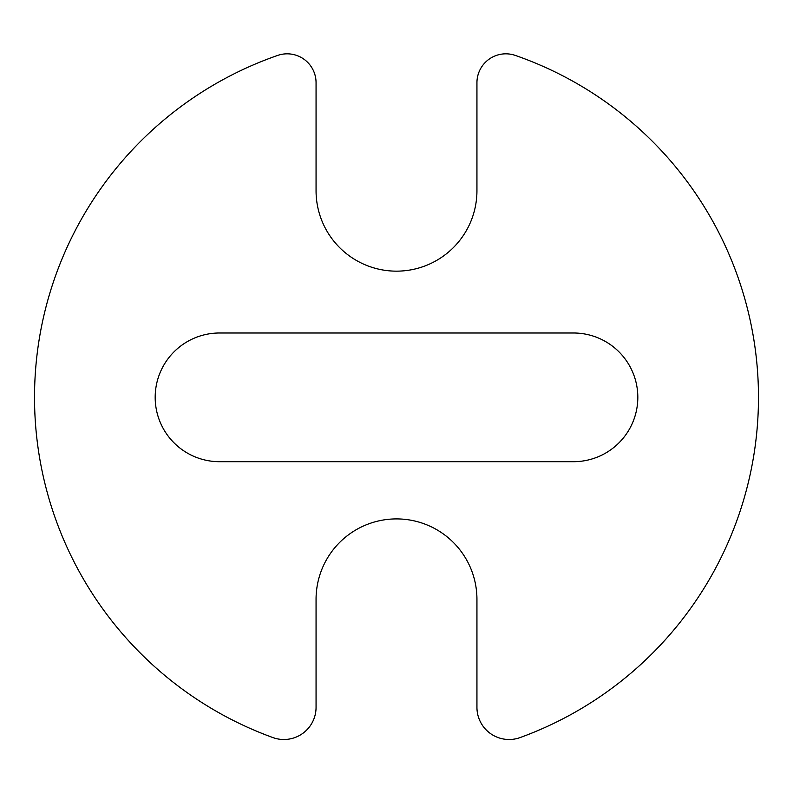 <?xml version="1.0" encoding="UTF-8"?>
<svg xmlns="http://www.w3.org/2000/svg" width="793" height="793" viewBox="0 0 793 793"><rect width="100%" height="100%" fill="white"/><g stroke="black" fill="none" stroke-linecap="round" stroke-linejoin="round"><path stroke-width="1.19" d="M476.94 190.716A80.44 80.44 0 0 1 396.5 271.156A80.44 80.44 0 0 1 316.06 190.716L316.06 82.74A28.915 28.915 0 0 0 277.649 55.431A361.985 361.985 0 0 0 272.891 737.569A32.176 32.176 0 0 0 316.06 707.326L316.06 599.359A80.44 80.44 0 0 1 396.5 518.909A80.44 80.44 0 0 1 476.94 599.359L476.94 707.326A32.176 32.176 0 0 0 520.109 737.569A361.985 361.985 0 0 0 515.351 55.431A28.915 28.915 0 0 0 476.94 82.74L476.94 190.716M573.468 461.695L219.532 461.695A64.352 64.352 0 0 1 155.18 397.343A64.352 64.352 0 0 1 219.532 332.991L573.468 332.991A64.352 64.352 0 0 1 637.82 397.343A64.352 64.352 0 0 1 573.468 461.695"/></g></svg>
